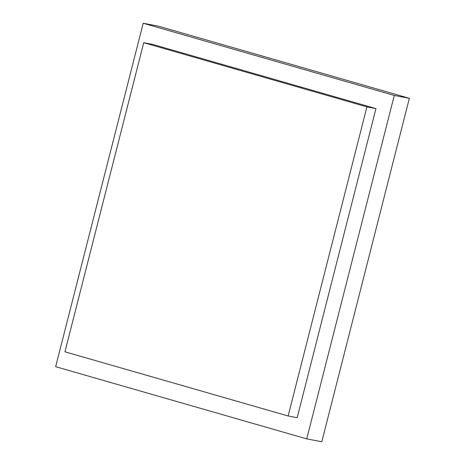 <?xml version="1.0" encoding="UTF-8"?>
<svg xmlns="http://www.w3.org/2000/svg" width="465" height="465" viewBox="0 0 465 465"><rect width="100%" height="100%" fill="white"/><g stroke="black" fill="none" stroke-linecap="round" stroke-linejoin="round"><path stroke-width="0.7" d="M143.197 23.25L394.279 95.441L306.737 438.879L55.655 366.687L143.197 23.25L394.279 95.441L306.737 438.879L55.655 366.687L143.197 23.25L158.263 26.121L409.345 98.313L394.279 95.441L409.345 98.313L321.803 441.75L306.737 438.879L321.803 441.75L409.345 98.313L158.263 26.121L143.197 23.25M143.726 42.71L366.914 106.886L288.126 415.977L64.943 351.802L143.726 42.71L152.764 44.431L375.952 108.607L366.914 106.886M152.764 44.431L375.952 108.607L297.17 417.698L288.126 415.977M375.952 108.607L297.17 417.698"/></g></svg>
